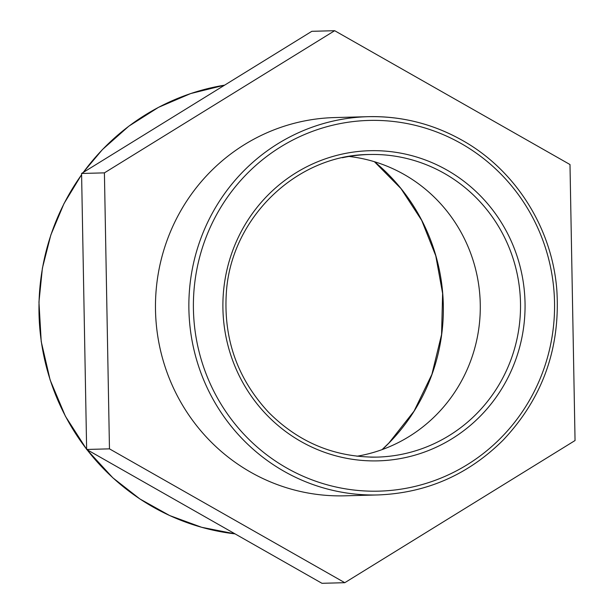 <?xml version="1.0" encoding="UTF-8"?>
<svg xmlns="http://www.w3.org/2000/svg" width="614" height="614" viewBox="0 0 614 614"><rect width="100%" height="100%" fill="white"/><g stroke="black" fill="none" stroke-linecap="round" stroke-linejoin="round"><path stroke-width="0.92" d="M334.668 30.7L569.992 164.537L575.049 440.53L344.792 582.694L109.469 448.857L104.411 172.864L334.668 30.7L311.843 31.306L81.578 173.47L104.411 172.864M81.578 173.47L86.643 449.463L321.959 583.3L344.792 582.694M86.643 449.463L109.469 448.857M349.013 156.455A151.359 147.406 -91.5 0 1 403.705 174.238A151.359 147.406 -91.5 0 1 478.206 332.458A151.359 147.406 -91.5 0 1 356.995 456.225M378.155 494.938L344.769 495.82A189.196 184.261 -91.5 0 1 155.534 311.597A189.196 184.261 -91.5 0 1 334.699 117.566L368.085 116.683A189.196 184.261 88.5 0 0 188.928 310.707A189.196 184.261 88.5 0 0 378.155 494.938C426.569 492.996 468.19 474.768 503.012 440.253C542.484 398.463 560.436 348.506 556.852 290.391C552.278 228.147 515.315 169.694 461.736 140.03C432.525 123.736 401.31 115.954 368.085 116.683A189.196 184.261 88.5 0 1 461.651 140.007M342.359 157.744A151.359 147.406 -91.5 0 1 369.091 154.505A151.359 147.406 -91.5 0 1 443.945 173.171A151.359 147.406 -91.5 0 1 516.412 341.537A151.359 147.406 -91.5 0 1 377.149 457.108A151.359 147.406 -91.5 0 1 370.434 457.131M446.562 169.84A155.127 151.082 88.5 0 0 222.928 309.049A155.127 151.082 88.5 0 0 452.441 438.465A155.127 151.082 88.5 0 0 446.562 169.84M460.738 143.292A185.42 180.585 -91.5 0 1 467.761 464.376A185.42 180.585 -91.5 0 1 193.433 309.686A185.42 180.585 -91.5 0 1 460.738 143.292M382.177 449.594A188.728 183.809 88.5 0 0 374.509 161.743M86.843 449.578L112.853 477.822L139.869 498.944L169.725 515.576L201.699 527.303L235.047 533.873A226.482 220.572 -91.5 0 1 86.988 449.663M86.635 449.21A226.482 220.572 -91.5 0 1 81.601 174.729M83.274 172.427A226.482 220.572 -91.5 0 1 224.609 85.162L190.693 93.558L158.504 107.343L128.833 126.169L102.438 149.555L83.136 172.511M377.149 457.108C334.96 457.522 298.757 442.571 268.541 412.247C237.349 378.608 223.296 338.629 226.374 292.295C231.209 217.847 296.539 154.835 369.091 154.505M382.069 449.625L388.9 443.024L414.066 411.127L431.903 374.379L441.573 334.523L442.617 293.446L435.779 255.823L421.703 220.38L400.957 188.575L374.41 161.712M86.635 449.318L65.429 416.292L50.141 380.005L41.222 341.553L38.951 302.103L42.404 268.095L50.816 235.016L63.979 203.625L81.601 174.622"/></g></svg>
